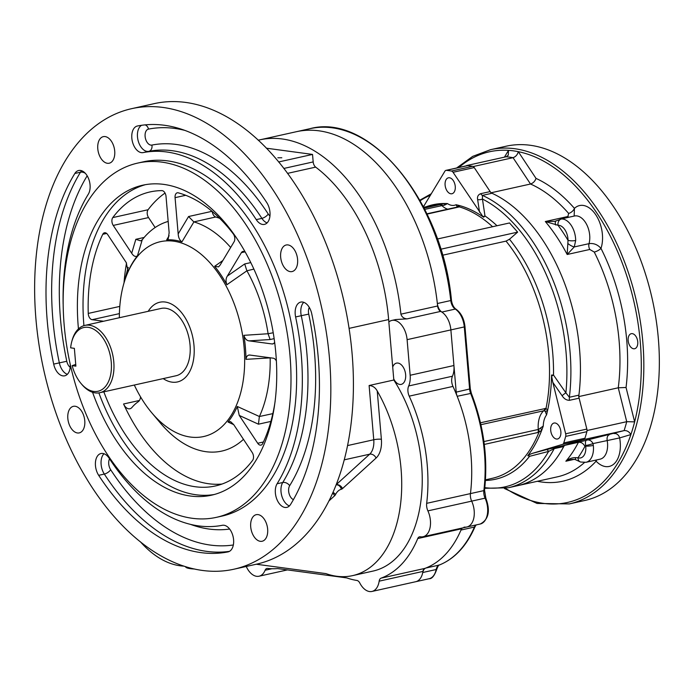 <?xml version="1.0" encoding="UTF-8"?>
<svg xmlns="http://www.w3.org/2000/svg" width="694" height="694" viewBox="0 0 694 694"><rect width="100%" height="100%" fill="white"/><g stroke="black" fill="none" stroke-linecap="round" stroke-linejoin="round"><path stroke-width="1.04" d="M392.709 367.074A10.887 6.576 77.5 0 1 396.5 363.118A10.887 6.576 77.5 0 1 405.279 372.314A10.887 6.576 77.5 0 1 401.227 384.372A10.887 6.576 77.5 0 1 393.724 378.889L388.84 321.947A18.148 10.957 77.5 0 1 391.867 320.42A18.148 10.957 77.5 0 1 407.1 339.652L450.874 329.91A18.148 10.957 77.5 0 0 441.835 312.066A9.074 5.474 77.5 0 1 437.359 303.521A168.746 101.862 -102.5 0 0 296.381 131.713A168.746 101.862 77.5 0 1 437.619 305.993A5.439 3.288 -102.5 0 0 440.673 311.398A18.148 10.957 77.5 0 1 450.874 329.91L453.928 365.521A18.148 10.957 77.5 0 1 452.445 376.217A9.074 5.474 -102.5 0 0 452.974 386.411L409.208 396.153A9.074 5.474 77.5 0 1 408.679 385.959L452.445 376.217M485.852 498.214L484.533 490.138A1.813 0.737 7 0 1 483.857 490.615L470.445 493.599A9.074 5.474 -102.5 0 0 471.668 501.137L427.894 510.879A9.074 5.474 77.5 0 1 426.671 503.341L470.445 493.599A9.074 5.474 -102.5 0 0 471.668 501.137L485.08 498.153A1.813 0.486 -24.6 0 1 485.852 498.214C490.519 510.949 488.654 519.554 480.257 524.013A18.148 10.957 -102.5 0 0 485.08 498.153A9.074 5.474 77.5 0 1 483.857 490.615A128.824 77.763 -102.5 0 0 470.593 393.298A9.074 5.474 77.5 0 1 469.621 389.143L464.286 326.926L450.874 329.91L456.21 392.127A9.074 5.474 77.5 0 0 457.181 396.283A128.824 77.763 77.5 0 1 470.445 493.599A128.824 77.763 -102.5 0 0 452.974 386.411M427.894 510.879A18.148 10.957 77.5 0 1 423.071 536.74L466.845 526.998A18.148 10.957 77.5 0 0 471.668 501.137A18.148 10.957 77.5 0 1 466.845 526.998A18.148 10.957 77.5 0 1 464.928 527.145A9.074 5.474 77.5 0 0 463.965 527.214M461.892 528.108A5.439 3.288 -102.5 0 0 461.51 528.811L417.736 538.553A5.439 3.288 77.5 0 1 419.54 536.809A5.439 3.288 77.5 0 1 420.356 536.792A18.148 10.957 77.5 0 0 423.071 536.74M424.841 568.412A5.439 3.288 -102.5 0 0 422.932 571.422L379.158 581.164A5.439 3.288 77.5 0 1 381.067 578.154L424.841 568.412A128.824 77.763 -102.5 0 0 461.51 528.811M422.932 571.422A18.148 10.957 77.5 0 1 415.732 581.711L429.144 578.718A18.148 10.957 -102.5 0 0 436.162 569.522A1.813 0.85 11.2 0 0 436.847 569.028C434.522 575.716 431.954 578.952 429.144 578.718M103.822 391.824A150.598 90.905 77.5 0 0 215.426 485.956A150.598 90.905 77.5 0 0 252.642 460.313A5.439 3.288 77.5 0 0 252.182 452.471L233.731 424.641L227.988 422.004L230.564 421.614L233.731 424.641M256.286 564.231L325.937 573.617A119.758 72.289 -102.5 0 0 352.587 575.63A119.758 72.289 -102.5 0 0 377.241 390.991L381.379 439.259A23.587 14.236 77.5 0 1 376.079 458.04L342.524 488.576A7.261 4.381 77.5 0 1 341.335 489.244A19.961 12.05 -102.5 0 0 335.549 494.51A7.261 4.381 77.5 0 1 334.629 495.759L329.06 500.825M283.794 168.46L313.176 161.919A5.439 3.288 -102.5 0 0 315.666 167.115A159.672 96.388 77.5 0 1 388.64 319.561L349.065 328.375M212.234 211.514A5.439 3.288 -102.5 0 0 215.704 216.996A117.937 71.196 77.5 0 1 219.66 218.315M215.704 216.996L193.912 221.889A117.937 71.196 77.5 0 1 230.668 247.48M185.723 195.292L175.07 197.66A5.439 3.288 77.5 0 1 177.274 192.802A5.439 3.288 77.5 0 1 178.297 192.837A150.598 90.905 77.5 0 1 233.227 233.826A5.439 3.288 77.5 0 1 234.121 241.729L220.059 265.169L218.541 266.878L214.646 266.305A100.699 60.786 77.5 0 1 226.869 284.74C225.654 281.348 225.802 278.476 227.311 276.108L244.704 263.946L250.76 262.601M253.857 269.107L246.917 270.799A117.937 71.196 77.5 0 1 268.092 333.736L273.228 332.756M270.157 357.722L270.166 357.878A117.937 71.196 77.5 0 1 259.409 416.513L272.846 413.624M275.119 401.366A150.598 90.905 77.5 0 1 262.67 443.587A5.439 3.288 77.5 0 1 260.961 445.123A5.439 3.288 77.5 0 1 257.708 443.258L239.257 415.437L237.305 406.476A100.699 60.786 77.5 0 1 227.988 422.004M139.399 400.473L123.558 403.995A150.598 90.905 -102.5 0 0 222.045 484.039M124.044 282.71A150.598 90.905 77.5 0 1 126.542 263.052M134.315 385.04A99.797 60.239 -102.5 0 0 151.648 412.652A99.797 60.239 -102.5 0 0 217.378 430.384A99.797 60.239 -102.5 0 0 244.114 347.486A99.797 60.239 -102.5 0 0 189.02 246.179A99.797 60.239 -102.5 0 0 123.324 285.381L126.776 272.473A117.937 71.196 77.5 0 1 128.26 267.39M119.394 313.619L92.111 319.691A5.439 3.288 77.5 0 1 88.242 313.428A150.598 90.905 77.5 0 1 102.755 234.312A5.439 3.288 77.5 0 1 104.464 232.776A5.439 3.288 77.5 0 1 107.717 234.641L126.178 262.471L128.13 271.423A100.699 60.786 77.5 0 1 137.438 255.895C135.495 257.092 133.586 256.207 131.695 253.258L135.833 239.309L144.135 237.461M148.091 209.735A5.439 3.288 -102.5 0 0 148.542 217.569L113.243 225.429A5.439 3.288 77.5 0 1 112.784 217.586L148.091 209.735A150.598 90.905 77.5 0 1 165.042 193.071M155.144 227.528L148.542 217.569M379.158 581.164A18.148 10.957 77.5 0 1 371.958 591.453A18.148 10.957 77.5 0 1 359.796 583.012A5.439 3.288 77.5 0 0 356.916 580.453A128.824 77.763 -102.5 0 1 346.774 577.911L277.548 568.577A128.824 77.763 77.5 0 1 267.624 568.412A5.439 3.288 77.5 0 0 266.938 568.447A5.439 3.288 77.5 0 0 265.117 570.242A18.148 10.957 -102.5 0 1 259.036 576.22L287.411 569.904M135.833 239.309L140.57 240.835L142.218 239.812A117.937 71.196 77.5 0 1 168.174 221.429M112.784 217.586A150.598 90.905 77.5 0 1 149.999 191.943A150.598 90.905 77.5 0 1 161.893 190.624A5.439 3.288 77.5 0 1 166.031 196.445L169.145 232.698L168.243 238.693L166.69 239.838A100.699 60.786 77.5 0 1 181.923 241.885C179.685 240.332 178.436 237.678 178.176 233.921L188.568 216.528L212 211.314M184.049 566.131A107.05 64.62 77.5 0 1 140.335 541.719M336.295 484.577L369.676 454.188A18.148 10.957 -102.5 0 0 373.754 439.744L369.113 385.517L393.819 380.017L393.724 378.889M388.857 321.947L388.64 319.561M233.956 569.201L256.546 564.17A235.882 142.383 -102.5 0 0 352.101 353.714A235.882 142.383 -102.5 0 0 154.068 103.675L131.478 108.706A235.882 142.383 -102.5 0 0 43.731 369.885A235.882 142.383 -102.5 0 0 233.956 569.201A235.882 142.383 -102.5 0 0 329.511 358.746A235.882 142.383 -102.5 0 0 131.478 108.706M227.953 551.912A13.611 8.215 -102.5 0 0 228.083 551.886A13.611 8.215 -102.5 0 0 233.167 536.93A13.611 8.215 -102.5 0 0 222.297 525.297A190.52 115.004 77.5 0 1 109.184 458.283A13.611 8.215 -102.5 0 0 100.977 453.52A13.611 8.215 -102.5 0 0 95.486 461.909A13.611 8.215 -102.5 0 0 98.678 475.329A217.734 131.435 -102.5 0 0 227.953 551.912L228.213 551.86M216.485 517.325L222.132 516.067A181.446 109.531 -102.5 0 0 295.635 354.174A181.446 109.531 -102.5 0 0 143.302 161.841L137.655 163.099A181.446 109.531 -102.5 0 0 70.155 364.003A181.446 109.531 -102.5 0 0 216.485 517.325A181.446 109.531 -102.5 0 0 289.988 355.432A181.446 109.531 -102.5 0 0 137.655 163.099M266.756 202.579A217.734 131.435 -102.5 0 0 137.473 125.987A13.611 8.215 -102.5 0 0 137.351 126.013A13.611 8.215 -102.5 0 0 132.259 140.977A13.611 8.215 -102.5 0 0 143.129 152.602A190.52 115.004 77.5 0 1 256.251 219.625A13.611 8.215 -102.5 0 0 264.457 224.379A13.611 8.215 -102.5 0 0 269.949 215.999A13.611 8.215 -102.5 0 0 266.756 202.579M277.097 483.761A13.611 8.215 -102.5 0 0 276.932 499.463A13.611 8.215 -102.5 0 0 286.796 507.383A13.611 8.215 -102.5 0 0 290.578 504.443A217.734 131.435 -102.5 0 0 311.753 313.809A13.611 8.215 -102.5 0 0 300.728 302.098A13.611 8.215 -102.5 0 0 295.618 316.95A190.52 115.004 77.5 0 1 277.097 483.761L282.744 482.504A190.52 115.004 -102.5 0 0 301.265 315.692L295.618 316.95M267.65 529.106A13.611 8.215 -102.5 0 0 256.225 514.679A13.611 8.215 -102.5 0 0 251.159 529.748A13.611 8.215 -102.5 0 0 262.132 541.251A13.611 8.215 -102.5 0 0 267.65 529.106M297.596 259.426A13.611 8.215 -102.5 0 0 286.171 244.999A13.611 8.215 -102.5 0 0 281.113 260.068A13.611 8.215 -102.5 0 0 292.087 271.562A13.611 8.215 -102.5 0 0 297.596 259.426M114.718 151.075A13.611 8.215 -102.5 0 0 103.293 136.649A13.611 8.215 -102.5 0 0 98.236 151.717A13.611 8.215 -102.5 0 0 109.21 163.22A13.611 8.215 -102.5 0 0 114.718 151.075M84.772 420.764A13.611 8.215 -102.5 0 0 73.347 406.337A13.611 8.215 -102.5 0 0 68.281 421.405A13.611 8.215 -102.5 0 0 79.255 432.9A13.611 8.215 -102.5 0 0 84.772 420.764M63.137 304.059A190.52 115.004 77.5 0 1 88.338 194.147A13.611 8.215 -102.5 0 0 88.494 178.445A13.611 8.215 -102.5 0 0 78.639 170.516A13.611 8.215 -102.5 0 0 74.857 173.457A217.734 131.435 -102.5 0 0 53.681 364.098A13.611 8.215 -102.5 0 0 64.698 375.81A13.611 8.215 -102.5 0 0 70.267 364.515M78.448 328.904A158.761 95.833 77.5 0 1 78.266 326.883A158.761 95.833 77.5 0 1 142.574 185.237A158.761 95.833 77.5 0 1 270.617 319.387A158.761 95.833 77.5 0 1 211.557 495.178A158.761 95.833 77.5 0 1 92.545 392.266M352.587 575.63L373.06 571.067A119.758 72.289 -102.5 0 0 421.301 497.78A119.758 72.289 -102.5 0 0 393.819 380.017M369.113 385.517C372.661 385.734 375.376 387.556 377.241 390.991M123.324 285.381A99.797 60.239 -102.5 0 0 119.342 317.739M92.111 319.691L103.588 321.244M113.243 225.429L131.695 253.258M175.07 197.66L178.176 233.921M244.817 251.896L241.373 252.659L227.311 276.108M241.373 252.659A5.439 3.288 77.5 0 1 242.909 251.445A5.439 3.288 77.5 0 1 245.329 252.312M274.633 342.151A5.439 3.288 77.5 0 1 272.82 343.938A5.439 3.288 77.5 0 1 272.091 343.964L249.103 340.867C246.726 340.641 244.991 338.802 243.889 335.332A100.699 60.786 77.5 0 1 245.954 359.345C246.465 356.109 247.923 354.695 250.326 355.111L249.493 355.076M276.403 361.114A5.439 3.288 77.5 0 0 273.315 358.208L250.326 355.111M83.913 325.659A158.761 95.833 77.5 0 1 83.913 325.625A158.761 95.833 77.5 0 1 145.419 184.673M214.368 494.484A158.761 95.833 77.5 0 1 98.878 392.891M237.305 406.476L259.409 416.513M270.166 357.878L245.954 359.345M243.889 335.332L268.092 333.736M246.917 270.799L226.869 284.74M214.646 266.305L222.826 260.554M193.912 221.889L181.923 241.885M166.69 239.838L169.11 235.769M142.218 239.812L137.438 255.895M128.13 271.423L128.39 270.521M243.473 439.328A117.937 71.196 77.5 0 1 160.253 422.88L151.648 412.652M246.24 566.46A18.148 10.957 -102.5 0 0 259.036 576.22M381.067 578.154A128.824 77.763 -102.5 0 0 417.736 538.553M426.671 503.341A128.824 77.763 -102.5 0 0 409.208 396.153M407.1 339.652L410.154 375.263A18.148 10.957 77.5 0 1 408.679 385.959M258.211 140.223A168.746 101.862 77.5 0 1 259.669 139.876A168.746 101.862 77.5 0 1 400.906 314.165L437.619 305.993M440.673 311.398L407.178 318.858L395.866 319.535L391.867 320.42M270.894 421.423L258.446 424.19L239.257 415.437M274.147 338.637L270.139 339.531L249.103 340.867M258.446 424.19L259.348 416.626M270.139 339.531L268.11 333.901M246.838 270.669L244.704 263.946M193.817 221.863L188.568 216.528M407.178 318.858C403.951 318.65 401.861 317.089 400.906 314.165M281.807 157.772L277.843 157.772L281.807 157.772M278.632 161.971L312.534 154.424L266.349 148.195M313.176 161.919L312.534 154.424M194.615 569.019A22.676 3.93 175.1 0 1 185.541 566.677L185.541 566.608M123.558 403.995A9.074 5.474 -102.5 0 0 129.908 408.757A9.074 5.474 -102.5 0 0 131.947 407.465A68.038 41.076 -102.5 0 1 138.167 401.783A9.074 5.474 -102.5 0 0 140.587 396.933M466.489 165.805L466.637 165.554A174.185 105.15 -102.5 0 1 473.516 166.482L490.97 192.811A152.411 92.007 77.5 0 1 578.727 396.586L587.193 430.48A174.185 105.15 -102.5 0 1 584.565 439.397L564.317 445.444A152.411 92.007 77.5 0 1 517.837 485.635L557.369 476.839A152.411 92.007 -102.5 0 0 584.478 462.525M561.429 218.992A18.148 10.957 77.5 0 1 575.682 240.48L574.259 246.934L567.18 254.49A152.411 92.007 -102.5 0 0 545.319 221.525L554.723 221.369L561.429 218.992A5.439 4.32 86.9 0 0 558.045 225.29L545.319 221.525L567.909 216.493L568.629 213.405A5.439 2.915 138.8 0 0 574.441 208.374L574.155 216.068M491.196 192.758L530.511 184.014C533.209 183.103 535.039 181.238 536.011 178.393A157.859 95.286 77.5 0 1 574.441 208.374A27.213 16.43 77.5 0 1 595.825 214.862A27.213 16.43 77.5 0 1 600.987 248.391A5.439 1.683 -26.8 0 1 594.255 252.052L589.77 249.467L567.18 254.49L568.022 240.332A12.7 7.669 -102.5 0 0 558.045 225.29A157.859 95.286 77.5 0 1 568.022 240.332A5.439 1.44 179.4 0 0 575.682 240.48M578.874 396.56L618.259 387.79A152.411 92.007 -102.5 0 0 594.255 252.052M564.881 445.322L578.432 442.304C581.199 442.061 583.368 443.414 584.929 446.355A157.859 95.286 77.5 0 1 577.981 457.78A12.7 7.669 -102.5 0 0 585.719 446.121L585.658 445.461C585.181 442.503 585.476 440.647 586.551 439.883C589.536 439.606 591.687 440.846 592.997 443.587L593.318 445.435A5.439 0.781 173.7 0 1 585.719 446.121L584.929 446.355M574.068 459.393L565.862 461.224C568.863 458.76 572.116 457.58 575.621 457.667L577.981 457.78A5.439 4.095 -72.3 0 0 580.566 462.022L575.968 459.914C575.031 459.333 573.261 459.255 570.659 459.662L565.862 461.224A152.411 92.007 -102.5 0 0 578.432 442.304L624.106 430.601A174.185 105.15 -102.5 0 0 626.734 421.683L618.259 387.79L626.049 387.486L634.637 421.865L626.734 421.683L587.193 430.48M584.565 439.397L624.106 430.601C626.934 430.375 629.198 431.703 630.889 434.565L619.638 437.923L592.997 443.587A5.439 0.72 164.6 0 1 585.658 445.461M637.751 341.856A7.712 4.658 -102.5 0 0 631.271 333.684A7.712 4.658 -102.5 0 0 628.408 342.22A7.712 4.658 -102.5 0 0 634.62 348.735A7.712 4.658 -102.5 0 0 637.751 341.856M506.03 146.234A181.446 109.531 77.5 0 1 652.351 299.556A181.446 109.531 77.5 0 1 584.86 500.461L569.323 503.922A181.446 109.531 77.5 0 0 642.826 342.038A181.446 109.531 77.5 0 0 490.493 149.696L506.03 146.234M473.516 166.482L513.048 157.685C515.763 156.714 517.507 154.71 518.297 151.674L536.011 178.393M466.637 165.554L506.178 156.757L508.277 155.204L508.511 150.355A179.633 108.429 -102.5 0 0 458.838 167.506M568.03 243.629A5.439 1.492 -149.1 0 0 574.259 246.934L589.024 243.655C593.682 243.013 597.673 244.592 600.987 248.391A157.859 95.286 77.5 0 1 626.049 387.486M596.623 459.949L596.12 461.189A157.859 95.286 77.5 0 1 537.39 481.289M556.146 220.865A5.439 2.698 59.8 0 0 555.677 224.995M575.968 459.914A5.439 1.848 -61.5 0 1 575.621 457.667M595.504 460.191A5.439 3.999 -137.4 0 1 596.12 461.189A27.213 16.43 77.5 0 0 614.494 463.453A27.213 16.43 77.5 0 0 619.638 437.923A5.439 4.338 73.4 0 0 614.086 433.594M563.754 446.528A152.411 92.007 77.5 0 1 517.837 485.635L508.294 487.761A152.411 92.007 77.5 0 0 554.211 448.645L548.607 451.421A5.439 2.342 75 0 0 546.239 449.66L565.254 445.166A5.439 3.288 -102.5 0 0 563.754 446.528L554.211 448.645A5.439 3.288 77.5 0 1 555.712 447.292M491.977 193.262L482.434 195.378A5.439 3.288 77.5 0 1 480.621 193.704L490.164 191.587A5.439 3.288 -102.5 0 0 491.977 193.262A152.411 92.007 77.5 0 1 578.909 395.146A5.439 3.288 -102.5 0 0 579.117 398.165L586.846 429.074A3.626 2.195 77.5 0 1 586.872 431.677A174.185 105.15 77.5 0 1 584.938 438.244A3.626 2.195 77.5 0 1 583.723 439.649L562.548 444.368A3.626 2.195 -102.5 0 0 563.754 442.954L584.938 438.244M467.548 165.64L446.363 170.351A3.626 2.195 -102.5 0 0 445.938 170.377L467.114 165.666A3.626 2.195 77.5 0 1 467.548 165.64A174.185 105.15 77.5 0 1 472.605 166.317A3.626 2.195 77.5 0 1 474.236 167.566L453.052 172.286A3.626 2.195 -102.5 0 0 451.421 171.036L472.605 166.317M490.164 191.587L474.236 167.566M565.254 445.166L583.723 439.649M445.106 185.098A8.163 4.927 77.5 0 1 448.411 177.811A8.163 4.927 77.5 0 1 454.995 184.708A8.163 4.927 77.5 0 1 451.959 193.747A8.163 4.927 77.5 0 1 445.106 185.098M456.053 204.739A140.205 84.633 77.5 0 1 459.523 205.58A5.439 4.502 -164.8 0 0 457.207 206.812L456.053 204.739A19.961 12.05 -102.5 0 1 447.474 203.585L444.602 205.112A5.439 0.555 -116.4 0 1 444.073 203.498A140.205 84.633 77.5 0 1 447.474 203.585M423.409 206.786L444.915 171.184A3.626 2.195 -102.5 0 1 445.938 170.377M446.363 170.351A174.185 105.15 77.5 0 1 451.421 171.036M492.575 226.73A139.711 84.338 -102.5 0 0 459.255 206.864L459.523 205.58A140.205 84.633 77.5 0 1 483.579 217.196A4.953 2.993 77.5 0 1 482.894 216.589L453.052 172.286M479.563 212.251L477.637 199.568C477.09 196.697 478.088 194.745 480.621 193.704M579.117 398.165L569.574 400.291C566.625 400.377 564.144 398.877 562.131 395.788A5.439 1.345 143.8 0 1 565.888 392.83L569.366 397.263L578.909 395.146M569.574 400.291A5.439 3.288 77.5 0 1 569.366 397.263A152.411 92.007 77.5 0 0 482.434 195.378L482.443 199.039A5.439 3.574 -6.6 0 1 477.637 199.568M550.706 430.332A8.163 4.927 77.5 0 1 554.012 423.045A8.163 4.927 77.5 0 1 560.596 429.942A8.163 4.927 77.5 0 1 557.56 438.981A8.163 4.927 77.5 0 1 550.706 430.332M484.82 487.648A150.824 91.044 -102.5 0 0 548.607 451.421L529.522 456.331A5.439 2.767 74.8 0 0 528.334 455.177L531.804 453.538L546.239 449.66M562.131 395.788L552.806 382.342L565.662 433.793L586.846 429.074M586.872 431.677L565.688 436.396A3.626 2.195 -102.5 0 0 565.662 433.793M565.688 436.396A174.185 105.15 77.5 0 1 563.754 442.954M531.804 453.538L562.548 444.368M546.551 414.899L545.389 411.594A5.439 2.871 -47.7 0 0 547.644 410.223A140.205 84.633 77.5 0 1 546.551 414.899A19.961 12.05 -102.5 0 0 543.263 426.029A140.205 84.633 77.5 0 1 541.728 430.28A5.439 0.633 -113.3 0 1 540.565 427.964L543.263 426.029M485.436 480.456A141.307 85.301 77.5 0 0 529.522 456.331A5.439 3.878 37.8 0 0 527.77 455.706A140.205 84.633 77.5 0 0 541.728 430.28L539.012 432.11A5.439 2.342 -113.4 0 0 538.718 429.265L540.565 427.964M527.77 455.706A4.953 2.993 77.5 0 1 528.334 455.177M423.297 206.56L424.26 205.58M424.103 208.122L440.95 204.392A5.439 2.073 79.3 0 1 442.364 205.511L424.737 209.38M444.602 205.112L442.364 205.511M423.687 207.315L431.442 205.589A139.711 84.338 -102.5 0 1 440.95 204.392L444.073 203.498A140.205 84.633 77.5 0 0 426.298 206.734M456.678 207.437L457.207 206.812M457.207 207.081A5.439 3.288 -102.5 0 1 458.3 207.133L459.255 206.864A5.439 4.233 -110 0 0 457.485 207.012L426.923 213.821M552.806 382.342L551.626 376.191A5.439 1.076 148 0 1 553.5 375.055L565.888 392.83A150.824 91.044 -102.5 0 0 482.443 199.039L484.976 215.938A5.439 3.401 -12.4 0 1 482.894 216.589M480.482 422.785L546.022 408.358A5.439 3.834 94.4 0 1 544.2 410.683L480.907 424.685M545.389 411.594L544.2 410.683M442.546 255.236L506.03 241.113A139.711 84.338 -102.5 0 1 546.022 408.358L547.644 410.223A140.205 84.633 77.5 0 0 551.565 375.064A5.439 1.605 -179 0 1 553.5 375.055A141.307 85.301 77.5 0 0 509.483 239.239L517.646 232.126L440.759 249.233M551.626 376.191A4.953 2.993 77.5 0 1 551.565 375.064M485.479 479.832L492.141 478.348A139.711 84.338 -102.5 0 0 539.012 432.11L537.885 432.492A5.439 3.288 -102.5 0 0 538.266 429.473L538.718 429.265M437.367 239.014L509.543 222.956L517.646 232.126M506.03 241.113L509.483 239.239M425.726 568.074A9.074 5.474 -102.5 0 0 422.75 572.507A18.148 10.957 77.5 0 1 415.732 581.711L371.958 591.453M422.75 572.507L436.162 569.522A9.074 5.474 77.5 0 1 439.181 565.072A128.824 77.763 -102.5 0 0 474.41 527.058L460.99 530.043A9.074 5.474 77.5 0 1 462.456 527.978M72.167 365.643A32.661 19.718 77.5 0 0 80.998 383.444A32.661 19.718 77.5 0 0 109.34 379.514A32.661 19.718 77.5 0 0 99.06 333.337A32.661 19.718 77.5 0 0 71.725 341.795A32.661 19.718 77.5 0 0 70.641 347.841L74.362 348.345L75.889 366.146L72.167 365.643L75.741 364.437M99.832 392.717L176.085 375.74A34.474 20.811 -102.5 0 0 188.907 337.57A34.474 20.811 -102.5 0 0 161.103 308.44L84.859 325.408A34.474 20.811 77.5 0 1 112.654 354.539A34.474 20.811 77.5 0 1 99.832 392.717A34.474 20.811 77.5 0 1 81.857 384.467L80.998 383.444M71.725 341.795L72.072 340.502A34.474 20.811 77.5 0 1 84.859 325.408M148.221 311.311A40.825 24.646 77.5 0 1 159.724 302.246A40.825 24.646 77.5 0 1 192.646 336.737A40.825 24.646 77.5 0 1 177.464 381.943A40.825 24.646 77.5 0 1 163.203 378.612M315.666 167.115L287.498 173.387M106.659 233.444L102.755 234.312M88.242 313.428L119.784 306.41M381.379 439.259A5.439 0.946 175.1 0 0 373.754 439.744L347.599 445.565M376.079 458.04A5.439 4.103 -132.3 0 0 369.676 454.188L344.293 459.836M410.154 375.263L453.928 365.521M271.909 568.733L265.117 570.242M267.095 222.904A13.611 8.215 77.5 0 1 261.898 218.367L256.251 219.625M184.621 130.333A212.295 128.147 -102.5 0 0 148.49 129.11A8.163 4.927 -102.5 0 0 145.35 138.037A8.163 4.927 -102.5 0 0 151.882 145.081A195.96 118.292 77.5 0 1 268.231 214.012A5.439 2.29 -33.1 0 1 261.898 218.367A190.52 115.004 -102.5 0 0 148.776 151.353L143.129 152.602M151.882 145.081A5.439 4.338 -101 0 1 148.776 151.353A13.611 8.215 77.5 0 1 138.201 140.908A13.611 8.215 77.5 0 1 141.602 125.293M268.231 214.012A8.163 4.927 -102.5 0 0 269.949 215.947M67.335 374.326A13.611 8.215 77.5 0 1 59.328 362.841A217.734 131.435 77.5 0 1 80.504 172.199A13.611 8.215 77.5 0 1 81.649 170.741M85.362 173.344A5.439 3.687 -148.4 0 0 80.504 172.199L74.857 173.457M87.175 175.808A212.295 128.147 -102.5 0 0 66.789 361.27L53.681 364.098M66.789 361.27A8.163 4.927 -102.5 0 0 70.198 367.369M229.48 551.348A217.734 131.435 77.5 0 1 104.326 474.071A13.611 8.215 77.5 0 1 103.987 453.746M109.531 458.821A8.163 4.927 -102.5 0 0 110.658 469.717A5.439 2.29 -33.1 0 1 104.326 474.071L98.678 475.329M110.658 469.717A212.295 128.147 -102.5 0 0 233.349 544.972M229.636 529.036A195.96 118.292 77.5 0 1 190.382 524.326M289.424 505.909A13.611 8.215 77.5 0 1 281.79 495.915A13.611 8.215 77.5 0 1 282.744 482.504A5.439 3.687 31.6 0 1 289.676 485.696A8.163 4.927 -102.5 0 0 289.051 493.538A8.163 4.927 -102.5 0 0 293.415 499.637M309.281 307.407A8.163 4.927 -102.5 0 0 308.735 314.122L301.265 315.692A13.611 8.215 77.5 0 1 303.746 302.315M308.735 314.122A195.96 118.292 77.5 0 1 289.676 485.696M257.708 443.258L263.425 441.991M272.091 343.964L273.488 343.651M145.15 124.877A5.439 4.338 -101 0 1 148.49 129.11M332.669 493.217A5.439 4.103 -132.3 0 1 334.629 495.759M333.033 492.41A5.439 3.496 -153.2 0 1 335.549 494.51M336.191 484.837A5.439 4.338 -105.3 0 1 341.335 489.244M336.243 484.707A5.439 4.103 -132.3 0 1 342.524 488.576M505.518 488.307A179.633 108.429 -102.5 0 0 630.889 434.565A179.633 108.429 -102.5 0 0 634.637 421.865A179.633 108.429 -102.5 0 0 640.284 342.194A179.633 108.429 -102.5 0 0 518.297 151.674A179.633 108.429 -102.5 0 0 508.511 150.355L504.443 157.139M568.629 213.405A152.411 92.007 -102.5 0 0 530.511 184.014L513.048 157.685A174.185 105.15 -102.5 0 0 506.178 156.757M593.318 445.435A18.148 10.957 77.5 0 1 586.04 462.299L600.154 459.159A18.148 10.957 -102.5 0 0 607.181 440.43A5.439 3.288 77.5 0 1 609.15 434.852M589.77 249.467A5.439 3.288 77.5 0 1 589.024 243.655A18.148 10.957 -102.5 0 0 586.534 224.257A18.148 10.957 -102.5 0 0 574.467 215.999L560.31 219.148M568.724 217.274A5.439 3.288 77.5 0 1 567.909 216.493M430.488 195.24A150.824 91.044 -102.5 0 0 420.156 200.74M439.77 204.635A5.439 3.288 77.5 0 1 441.852 205.571A23.587 14.236 77.5 0 0 447.717 209.198M496.999 225.75A141.307 85.301 77.5 0 0 484.976 215.938A5.439 3.626 -55 0 1 483.579 217.196M458.3 207.133L427.053 214.09M544.981 408.436A5.439 3.288 77.5 0 1 543.81 410.692A23.587 14.236 77.5 0 0 538.266 429.473L483.926 441.566M537.885 432.492L484.299 444.42M425.769 568.056L439.181 565.072A1.813 1.44 68.6 0 0 439.354 565.02C454.726 558.765 466.637 545.944 475.086 526.572L476.153 524.933M475.867 524.994A9.074 5.474 77.5 0 0 474.41 527.058A1.813 1.11 23.3 0 0 475.086 526.572M457.181 396.283L471.347 393.307L470.298 388.84L456.21 392.127M441.835 312.066L455.255 309.082A18.148 10.957 -102.5 0 1 464.286 326.926L464.971 326.622L470.298 388.84M437.359 303.521L450.77 300.537A9.074 5.474 77.5 0 0 455.255 309.082A1.813 1.232 -56.9 0 1 456.019 309.194C453.642 307.503 452.115 304.519 451.456 300.259L450.77 300.537A168.746 101.862 -102.5 0 0 309.802 128.72C369.833 112.246 442.26 201.095 451.456 300.259M309.802 128.72L259.669 139.876M490.493 149.696L472.701 156.367L456.626 168M504.408 488.489L537.087 503.445L569.323 503.922M580.566 462.022L586.04 462.299M484.75 488.29L508.294 487.761M419.844 200.193L431.434 193.661M436.847 569.028C438.079 565.879 438.912 564.552 439.354 565.02M466.845 526.998L480.257 524.013M484.533 490.138C488.142 457.901 483.744 425.622 471.347 393.307M464.971 326.622C464.078 318.746 461.094 312.933 456.019 309.194"/></g></svg>
